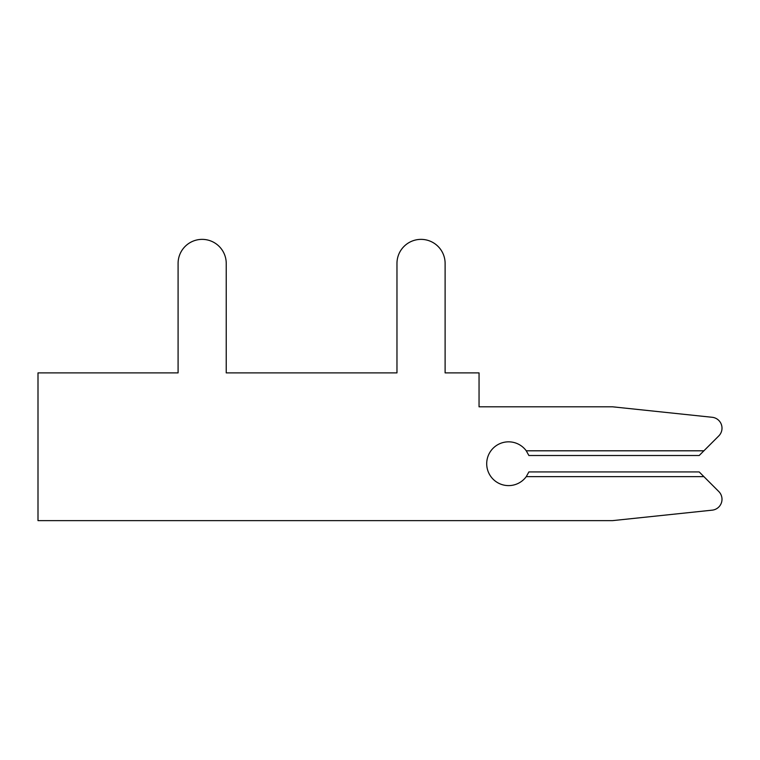 <?xml version="1.0" encoding="UTF-8"?>
<svg xmlns="http://www.w3.org/2000/svg" width="760" height="760" viewBox="0 0 760 760"><rect width="100%" height="100%" fill="white"/><g stroke="black" fill="none" stroke-linecap="round" stroke-linejoin="round"><path stroke-width="1.14" d="M718.798 435.908L703.893 450.803L718.798 435.908A10.944 10.944 0 0 0 712.196 417.287L612.56 406.809L479.047 406.809L479.047 372.884L445.113 372.884L445.113 263.445A24.073 24.073 0 0 0 421.04 239.371A24.073 24.073 0 0 0 396.967 263.445L396.967 372.884L226.233 372.884L226.233 263.445A24.073 24.073 0 0 0 202.16 239.371A24.073 24.073 0 0 0 178.087 263.445L178.087 372.884L38 372.884L38 520.628L612.56 520.628L712.196 510.159A10.944 10.944 0 0 0 718.798 491.539L699.19 471.931L528.884 471.931L526.262 476.634A21.888 21.888 0 0 1 493.933 479.978A21.888 21.888 0 0 1 493.933 447.469A21.888 21.888 0 0 1 526.262 450.803L528.884 455.515L699.19 455.515L718.798 435.908L703.893 450.803L718.798 435.908L703.893 450.803L718.798 435.908L703.893 450.803L718.798 435.908L703.893 450.803L718.798 435.908L703.893 450.803L718.798 435.908L703.893 450.803L718.798 435.908L703.893 450.803L718.798 435.908L703.893 450.803L526.262 450.803M445.113 372.884L445.113 263.445M396.967 263.445L396.967 372.884L396.967 263.445L396.967 372.884L396.967 263.445L396.967 372.884L396.967 263.445L396.967 372.884L396.967 263.445L396.967 372.884L396.967 263.445L396.967 372.884L396.967 263.445L396.967 372.884L396.967 263.445L396.967 372.884L396.967 263.445L396.967 372.884L226.233 372.884L226.233 263.445M178.087 263.445L178.087 372.884M612.56 520.628L712.196 510.159M396.967 372.884L226.233 372.884L396.967 372.884M703.893 476.634L526.262 476.634"/></g></svg>
